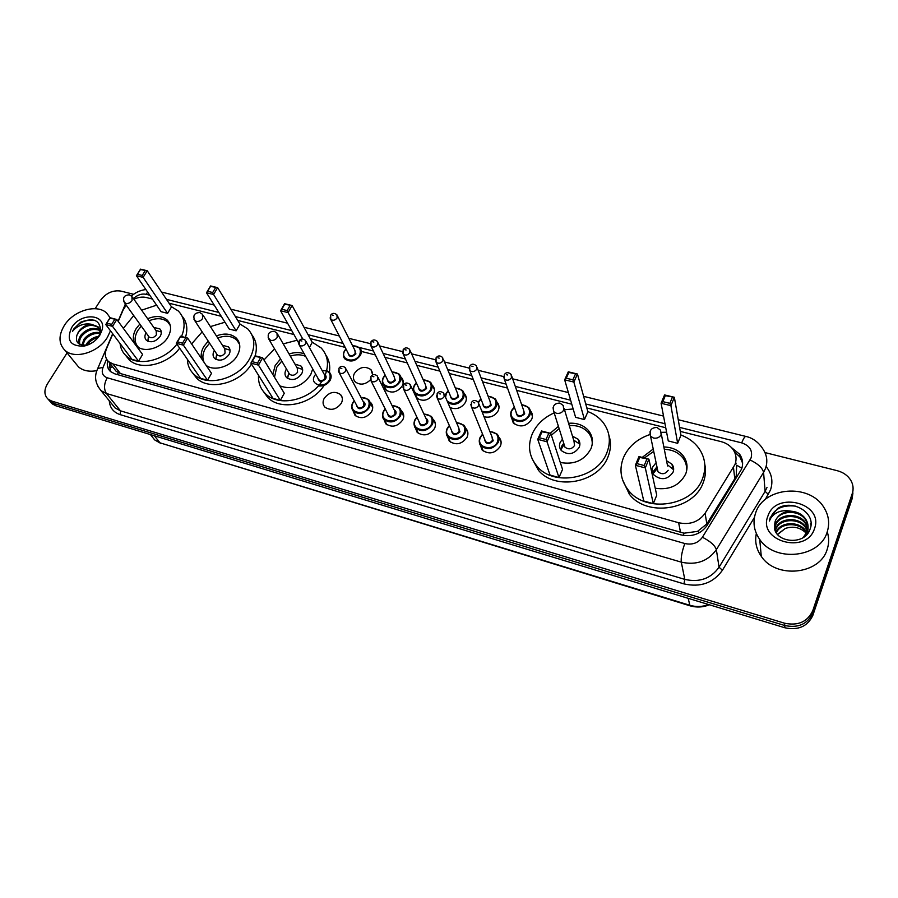 <?xml version="1.0" encoding="UTF-8"?>
<svg xmlns="http://www.w3.org/2000/svg" width="898" height="898" viewBox="0 0 898 898"><rect width="100%" height="100%" fill="white"/><g stroke="black" fill="none" stroke-linecap="round" stroke-linejoin="round"><path stroke-width="1.35" d="M498.772 437.101L499.187 437.528C501.32 440.11 501.69 443.04 500.287 446.34C495.023 453.535 488.972 454.77 482.136 450.044L480.127 444.544M465.422 427.964L465.972 428.514C468.127 431.062 468.475 433.992 467.039 437.304C461.841 444.342 455.915 445.61 449.269 441.109L447.271 435.878M432.847 419.074L433.532 419.714C435.687 422.24 436.024 425.158 434.542 428.481C429.412 435.362 423.62 436.664 417.155 432.353L415.157 427.369M401.002 410.397L401.821 411.127C403.988 413.619 404.302 416.526 402.775 419.86C397.713 426.595 392.044 427.908 385.747 423.8L383.772 419.029M369.886 401.922L370.829 402.742C372.996 405.189 373.287 408.085 371.727 411.419C366.732 418.019 361.164 419.355 355.024 415.426L353.082 410.857M341.363 403.18C336.413 409.634 330.958 410.992 324.986 407.232C322.764 404.785 322.472 401.877 324.122 398.499C329.106 392.044 334.572 390.72 340.522 394.536C342.677 396.95 342.957 399.834 341.363 403.18M496.762 401.877L497.234 402.36C499.221 404.83 499.535 407.625 498.188 410.745C494.944 416.055 490.229 418.064 484.044 416.773M463.985 393.302L464.58 393.896C466.59 396.332 466.893 399.127 465.501 402.27C461.583 408.152 456.42 409.915 449.999 407.58M431.949 384.939L432.679 385.624C434.688 388.037 434.98 390.821 433.543 393.975C428.447 400.721 422.722 402.001 416.369 397.803M414.528 393.818L414.483 392.841M400.631 376.778L401.485 377.553C403.505 379.933 403.774 382.705 402.304 385.871C397.23 392.505 391.595 393.784 385.422 389.698L383.603 385.006M530.314 410.667L530.639 411.037C532.615 413.518 532.941 416.324 531.638 419.422C526.262 426.662 520.133 427.83 513.263 422.913L511.433 417.289M370.436 379.876C365.149 384.771 360.064 385.422 355.193 381.83C353.105 379.45 352.847 376.655 354.396 373.445C359.447 366.956 364.981 365.699 370.975 369.662L372.681 374.926M114.035 368.607L116.111 371.267L120.388 373.546L684.04 533.199L697.522 531.38L706.827 523.938L734.777 478.713L736.248 475.659L736.674 465.175L741.871 468.217M112.845 333.944L106.593 348.503C104.46 353.902 105.133 358.28 108.602 361.636L112.901 363.915L678.63 522.737C689.911 525.094 698.734 521.929 705.121 513.241L734.979 464.524C736.865 459.181 736.214 454.164 733.026 449.46C730.186 445.576 726.19 442.961 721.038 441.614L680.28 431.388M736.057 463.301L735.642 462.347M126.225 305.107L123.116 310.023L118.222 321.417M152.391 299.034L146.374 297.519C142.456 296.621 138.314 297.193 133.914 299.247M665.744 427.751L586.832 407.961M571.768 404.19L516.687 390.372M507.527 388.071L482.585 381.818M473.302 379.495L449.281 373.478M439.885 371.121L416.751 365.318M407.232 362.927L384.973 357.348M375.33 354.935L361.31 351.421M345.146 347.369L310.214 338.602M293.949 334.527L237.734 320.429M221.245 316.298L169.06 303.21M107.693 360.715C106.626 365.205 107.569 368.82 110.51 371.57L114.753 373.826L680.807 534.871C692.01 537.251 700.777 534.119 707.108 525.465L741.568 469.082C743.409 463.839 742.781 458.889 739.66 454.242L731.601 447.698M734.441 451.84L739.963 457.015L742.612 463.2M764.961 452.57L837.205 470.687C843.256 472.303 847.779 475.491 850.754 480.239C853.223 484.505 853.729 488.905 852.292 493.451L812.78 610.64C807.527 621.831 798.131 626.018 784.583 623.212L51.635 401.058L48.122 399.206C44.069 395.243 43.856 390.091 47.504 383.749L67.081 352.914M95.154 308.688L100.352 300.516C105.942 293.074 112.778 289.931 120.86 291.087L133.611 294.286M852.92 492.946L852.135 498.693L812.881 615.287L812.825 612.975C807.594 624.132 798.232 628.308 784.74 625.502L53.7 403.404L50.187 401.552L48.413 399.531L50.187 401.552L53.7 403.404L784.74 625.502C798.232 628.308 807.594 624.132 812.825 612.975L852.213 496.078L812.825 612.975L812.78 610.64M852.999 490.308L852.213 496.078L852.999 490.308M110.432 371.491L109.736 363.084M812.881 615.287C807.672 626.411 798.333 630.576 784.886 627.769L55.743 405.739L52.252 403.887L50.468 401.866M755.712 512.736C763.749 486.929 809.39 483.001 823.859 507.381C828.798 515.228 829.898 523.467 827.159 532.076C819.818 557.916 774.705 562.518 759.719 539.417C753.86 530.92 752.524 522.03 755.712 512.736M827.249 531.829C829.135 537.678 829.112 543.503 827.193 549.318C820.02 574.709 775.939 579.098 761.28 556.311C756.307 549.161 754.657 541.55 756.341 533.491M808.211 532.705L805.966 524.432C799.579 513.252 779.026 514.352 775.502 525.521L774.761 529.034M805.921 535.354L807.425 532.211C808.705 528.181 808.178 524.207 805.843 520.312C799.422 509.099 778.757 510.21 775.21 521.412L774.458 525.7C773.043 542.572 804.63 546.253 809.94 529.483C817.045 513.229 792.339 498.547 777.545 508.537L770.192 517.663L769.361 521.042L770.81 518.101C775.277 511.86 782.046 509.559 791.104 511.209C783.247 511.568 777.949 514.902 775.199 521.21L774.458 525.7M808.065 532.907L805.933 523.399C799.534 512.219 778.959 513.319 775.423 524.499L774.671 528.641M803.317 537.408L807.392 531.178C808.683 527.148 808.155 523.175 805.809 519.269C802.531 514.442 797.626 511.748 791.104 511.209M807.987 533.019L806.09 528.507C799.736 517.371 779.284 518.449 775.782 529.573L775.367 530.909M808.121 532.828L806.056 527.485C799.691 516.339 779.217 517.428 775.715 528.563L775.176 530.426M806.572 533.143L806.202 532.536C800.062 521.817 780.542 522.266 776.366 532.862M807.358 533.816L807.066 533.154M806.819 532.637L806.18 531.526C799.905 520.537 779.767 521.412 776.074 532.379M777.578 534.523L785.312 528.451L777.41 534.321M814.497 528.653C806.505 554.93 757.317 541.079 767.913 516.047C775.793 490.577 824.285 503.172 814.497 528.653M785.312 528.451C793.439 525.801 800.488 527.452 806.449 533.378M811.017 524.623L810.456 523.691L810.984 525.049M810.546 519.875L810.726 520.672M795.662 506.158C781.395 504.564 772.628 509.525 769.361 521.042M680.909 435.014C688.295 437.775 694.188 442.085 698.599 447.934C705.211 457.273 706.546 467.42 702.618 478.365C693.256 506.236 645.572 513.476 628.319 490.151C620.563 480.082 618.958 469.194 623.526 457.475C628.443 446.587 637.165 438.965 649.714 434.61M661.467 432.331L666.608 432.241M704.762 464.143C706.086 470.271 705.592 476.389 703.257 482.495C693.952 510.266 646.515 517.439 629.341 494.169L622.505 479.678M685.342 462.167L686.577 462.874M663.858 446.98C672.142 447.17 678.619 450.156 683.288 455.937C687.262 461.46 688.07 467.443 685.713 473.897C679.629 485.549 669.47 490.33 655.226 488.231M677.664 443.331L680.942 435.216L674.353 397.275L670.907 405.649L677.664 443.331L668.258 440.94L661.096 403.269L664.554 394.929L674.353 397.275L665.317 395.67L662.847 401.642L669.852 403.337L672.321 397.354M642.205 457.419L653.216 449.022M653.329 503.655L656.741 495.202L648.895 459.17L645.303 467.914L653.329 503.655L643.799 501.017L635.369 465.276L638.972 456.566L648.895 459.17L639.702 457.441L637.131 463.671L644.225 465.546L646.796 459.305M669.852 403.337L670.907 405.649L661.096 403.269L662.847 401.642M644.225 465.546L645.303 467.914L635.369 465.276L637.131 463.671M639.702 457.441L638.972 456.566M665.317 395.67L664.554 394.929M644.36 457.98L653.71 451.38M664.318 449.337C672.265 449.572 678.495 452.469 682.974 458.025C686.139 462.324 687.239 467.072 686.274 472.269M656.09 462.706L652.824 466.837C651.712 469.766 652.105 472.483 653.98 474.997C661.287 480.677 667.641 479.745 673.062 472.191C674.129 469.317 673.758 466.646 671.962 464.187L666.552 460.708M673.635 469.755L667.573 464.906M656.954 466.825L653.71 470.956L653.093 473.639M653.104 473.605L657.055 468.812L657.987 471.731C661.882 474.773 665.283 474.279 668.179 470.249M110.465 330.79L107.434 337.289C98.578 352.454 74.747 359.728 64.993 350.355C58.606 343.9 58.359 335.639 64.252 325.604C73.389 310.495 97.119 303.49 106.783 313.155L110.106 317.735M100.161 330.554C93.325 328.017 87.173 329.869 81.729 336.121C79.619 339.13 79.058 341.925 80.034 344.495M99.981 329.914C93.078 326.861 86.736 328.601 80.943 335.122C78.564 338.613 78.148 341.689 79.698 344.327M100.116 333.45C94.043 332.866 88.947 335.066 84.839 340.073L82.717 345.202M100.374 332.698C93.987 331.575 88.554 333.708 84.064 339.085L81.898 345.079M97.86 337.569C93.661 338.636 90.35 340.78 87.937 344.001L87.409 344.787M98.713 336.312C93.931 337.031 90.081 339.276 87.162 343.025L85.669 345.708M101.137 332.765L98.69 327.703C91.809 323.594 85.097 325.076 78.586 332.125L76.925 335.179C75.208 342.25 78.283 345.55 86.152 345.056C91.315 343.968 95.457 341.117 98.6 336.492L100.587 331.912C100.587 320.418 93.964 317.174 80.719 322.169L73.771 328.96L72.457 331.407L74.343 329.319C79.282 324.851 84.928 323.168 91.282 324.257C85.95 324.75 81.673 327.31 78.429 331.923L76.925 335.179M100.408 332.586L97.927 326.692L91.282 324.257M99.813 335.223C95.906 341.027 90.552 344.675 83.75 346.145C70.201 346.325 66.171 340.14 71.649 327.602C80.663 312.156 106.492 313.784 102.148 329.723L99.813 335.223M96.872 370.616C89.306 372.03 83.2 370.818 78.575 366.979L75.499 363.219M94.211 320.159C84.749 319.441 77.509 323.19 72.457 331.407M587.82 411.565C593.993 413.888 599.022 417.435 602.895 422.206C609.899 431.433 611.19 441.715 606.756 453.041C597.047 478.971 553.46 486.929 536.959 466.185C528.922 456.33 527.418 445.408 532.458 433.42C536.813 424.283 544.053 417.447 554.178 412.889M564.494 409.746L573.16 408.972M608.923 435.362C611.269 442.49 610.921 449.763 607.867 457.172C598.203 483.012 554.829 490.892 538.396 470.204L532.009 458.519M590.985 436.933L591.939 437.36M568.58 423.284C576.987 422.655 583.655 425.124 588.572 430.692C592.759 436.136 593.533 442.186 590.895 448.854C584.306 460.461 574.103 465.007 560.285 462.459M584.452 419.579L587.876 411.767L577.47 374.028L573.856 382.065L584.452 419.579L575.607 417.323L564.662 379.832L568.288 371.817L577.47 374.028L568.861 372.502L566.268 378.226L572.845 379.82L575.427 374.084M550.205 433.263L558.421 426.359M558.983 477.545L562.552 469.418L550.8 433.42L547.039 441.805L558.983 477.545L550.036 475.064L537.734 439.335L541.516 430.984L550.8 433.42L542.055 431.781L539.35 437.753L545.995 439.515L548.689 433.532M572.845 379.82L573.856 382.065L564.662 379.832L566.268 378.226M545.995 439.515L547.039 441.805L537.734 439.335L539.35 437.753M542.055 431.781L541.516 430.984M568.861 372.502L568.288 371.817M551.383 435.204L559.151 428.66M569.276 425.596C577.358 425.035 583.756 427.437 588.482 432.791C591.198 436.181 592.444 440.042 592.22 444.375M562.462 439.178L560.195 442.321C558.971 445.329 559.331 448.068 561.284 450.527C568.075 455.499 574.047 454.444 579.21 447.35C580.4 444.387 580.052 441.693 578.166 439.268L572.464 436.147M564.034 444.173L564.977 447.17C568.591 449.831 571.779 449.269 574.54 445.487L573.979 441.154L564.157 408.601M579.906 444.117L573.71 440.289M563.753 443.298L561.508 446.429L560.79 449.876L564.011 444.69M263.956 359.975L274.586 348.895M283.229 343.878L297.148 340.219M312.134 342.116L321.237 348.02C328.006 355.518 329.263 364.689 324.997 375.521M325.817 355.002C329.184 360.008 330.385 365.767 329.409 372.3M312.729 368.921L310.663 374.825C302.211 386.6 291.906 390.26 279.738 385.814M272.812 374.466L275.192 365.464L280.546 358.976M309.395 347.537L312.257 342.329L292.075 305.511L288.09 312.605L302.738 338.961M322.416 380.415C310.843 400.239 278.616 407.569 265.359 393.616C260.375 388.688 258.096 382.57 258.523 375.274M289.1 354.014C294.555 352.151 299.595 352.083 304.231 353.834M280.344 400.418L284.284 393.257L262.609 357.774L258.467 365.127L280.344 400.418L273.014 398.398L250.901 363.118L255.054 355.788L262.609 357.774L255.099 356.394L252.125 361.636L257.524 363.061L260.499 357.808M324.099 385.399C312.145 404.583 280.861 411.228 267.873 397.601L263.294 391.36M287.169 310.573L288.09 312.605L280.58 310.775L284.587 303.715L292.075 305.511L284.666 304.231L281.804 309.282L287.169 310.573L290.02 305.522M281.804 309.282L280.58 310.775L298.585 342.767M257.524 363.061L258.467 365.127L250.901 363.118L252.125 361.636M255.099 356.394L255.054 355.788M274.507 377.25L276.73 367.293L281.804 361.097M290.346 356.147C295.947 354.272 301.055 354.351 305.657 356.383M286.484 368.988L286.013 369.751C284.453 372.838 284.677 375.487 286.687 377.688C292.063 381.021 297.047 379.753 301.638 373.882C303.165 370.818 302.952 368.191 300.987 366.025L294.937 364.072M288.819 372.939L289.594 374.264C292.467 376.038 295.128 375.364 297.575 372.232L297.227 368.034L277.751 334.415M302.615 369.482L296.912 367.484M288.651 373.377L287.427 378.316M191.6 343.945L202.151 331.856M210.39 326.603L224.96 322.225M239.867 323.92L247.792 328.949C255.122 336.997 255.75 346.909 249.655 358.717C239.126 378.754 207.023 387.644 193.968 374.309C189.747 370.324 187.547 365.318 187.368 359.301M251.968 334.943C256.357 340.769 257.423 347.717 255.178 355.821M216.396 335.908C224.511 332.911 231.123 333.618 236.241 338.03C240.574 342.744 240.945 348.559 237.341 355.462C231.471 366.463 214.218 371.884 206.08 365.329M201.59 358.695C200.658 354.789 201.388 350.759 203.779 346.594L208.235 341.105M236.129 330.812L240.002 324.133L217.642 287.652L213.578 294.488L236.129 330.812L229.237 329.05L206.484 292.77L210.559 285.946L217.642 287.652L210.525 286.417L207.618 291.3L212.68 292.524L215.587 287.641M207.505 380.258L211.513 373.344L187.637 338.086L183.417 345.191L207.505 380.258L200.568 378.339L176.277 343.294L180.509 336.222L187.637 338.086L180.431 336.772L177.411 341.835L182.507 343.182L185.527 338.119M251.451 364.004C240.35 383.266 209.436 391.202 196.729 378.271L192.565 372.894M212.68 292.524L213.578 294.488L206.484 292.77L207.618 291.3M182.507 343.182L183.417 345.191L176.277 343.294L177.411 341.835M204.138 362.466C202.14 358.145 202.555 353.453 205.384 348.402L209.593 343.182M217.743 337.985C225.555 335.145 231.92 335.852 236.836 340.118L239.62 344.45M214.364 350.433L214.173 350.736C212.534 353.812 212.714 356.416 214.689 358.538C219.741 361.535 224.5 360.244 228.968 354.643C230.573 351.589 230.404 349.019 228.462 346.92L222.435 345.27M206.495 365.621L205.777 364.88M216.755 354.07L217.439 355.125C220.133 356.731 222.682 356.035 225.061 353.06L224.792 348.929L203.105 315.31M230.034 350.186L224.489 348.446M216.485 355.372L215.744 359.312M123.34 328.365L133.723 315.557M141.615 310.169L156.6 305.174M171.372 306.656L178.298 310.989C184.696 317.611 185.774 326.109 181.531 336.481M182.137 316.231C186.941 321.944 188.041 329.05 185.437 337.513M147.654 318.734C155.623 315.445 162.123 315.871 167.163 320.025C171.428 324.56 171.686 330.251 167.926 337.12C161.707 348.2 144.073 353.296 136.923 346.145C132.444 341.509 132.174 335.695 136.103 328.713L139.83 324.077M167.6 313.346L171.518 306.88L147.25 270.747L143.119 277.359L167.6 313.346L161.056 311.673L136.406 275.731L140.537 269.142L147.25 270.747L140.402 269.58L137.45 274.294L142.243 275.45L145.195 270.725M176.884 344.159C164.592 360.861 137.652 367.024 126.27 355.934C122.678 352.667 120.613 348.547 120.085 343.564M138.539 361.176L142.602 354.486L116.807 319.497L112.519 326.344L138.539 361.176L131.972 359.357L105.773 324.56L110.061 317.724L116.807 319.497L109.882 318.24L106.817 323.123L111.644 324.403L114.697 319.508M179.656 348.166C167.432 364.812 140.593 370.941 129.245 359.874L125.428 355.148M142.243 275.45L143.119 277.359L136.406 275.731L137.45 274.294M111.644 324.403L112.519 326.344L105.773 324.56L106.817 323.123M138.517 347.358C134.24 342.856 133.993 337.244 137.776 330.509L141.289 326.109M149.09 320.766C156.768 317.645 163.021 318.083 167.87 322.09L170.294 325.547M146.071 332.788C144.41 335.818 144.533 338.344 146.464 340.353C151.223 343.07 155.769 341.768 160.136 336.424C161.808 333.382 161.696 330.857 159.788 328.848L153.816 327.478M148.473 336.133L149.079 336.974C151.616 338.434 154.041 337.738 156.375 334.887L156.185 330.834L132.545 297.294M161.292 331.979L155.893 330.419M148.237 338.198L147.8 341.24M734.777 478.713L733.475 467.532M683.255 535.433L684.04 533.199M697.522 531.38L699.587 532.615M117.301 374.545L118.244 372.704M109.309 367.821L112.643 366.822M706.827 523.938L705.121 513.241M680.561 532.503L678.63 522.737M120.388 373.546L112.901 363.915M106.581 359.133L103.023 367.45C101.227 372.569 102.608 376.015 107.176 377.766L684.815 543.526C692.313 545.131 698.184 543.043 702.416 537.24L751.065 457.98C752.883 450.673 749.763 445.644 741.714 442.882L679.584 427.381M741.714 442.882C743.409 438.572 744.801 436.428 745.89 436.439C748.663 436.989 756.958 439.358 763.154 449.348C767.038 455.353 767.812 461.707 765.5 468.419L763.581 472.382L765.096 491.374L766.982 487.479M124.743 305.657L125.361 303.906M766.095 466.545C771.831 473.684 773.301 481.496 770.484 489.994L765.253 499.524M754.455 517.371L722.441 570.241C713.203 583.06 700.373 587.606 683.939 583.891L120.265 414.663C113.474 412.373 109.814 407.748 109.275 400.789M784.583 623.212L784.886 627.769M852.292 493.451L852.135 498.693M51.635 401.058L55.743 405.739M750.088 459.967C757.957 463.738 762.458 467.88 763.581 472.382L716.368 549.666L719.051 567.233L765.096 491.374L768.374 494.383M702.416 537.24C710.34 541.303 714.988 545.445 716.368 549.666C707.938 561.284 696.242 565.448 681.29 562.148L684.804 579.39C699.419 582.679 710.834 578.626 719.051 567.233L722.441 570.241M684.815 543.526C681.986 551.417 680.807 557.624 681.29 562.148L106.413 393.504L120.467 410.835L684.804 579.39L683.939 583.891M107.176 377.766C103.955 383.895 103.697 389.148 106.413 393.504L101.003 390.619L97.624 386.005M112.34 404.549L115.124 407.973L120.467 410.835L120.265 414.663M664.991 423.744L585.732 403.965M570.612 400.194L515.295 386.398M506.102 384.108L481.07 377.856M471.753 375.532L447.642 369.516M438.202 367.159L414.988 361.378M405.436 358.987L383.087 353.419M373.411 350.995L359.57 347.548M343.126 343.44L308.07 334.696M291.749 330.632L235.355 316.556M218.82 312.437L166.478 299.371M149.764 295.206L146.082 294.286C141.603 293.466 137.394 294.903 133.465 298.596M96.995 370.279L97.781 368.416L103.023 367.45M147.687 292.187L146.082 294.286M688.194 598.326L689.956 605.802L159.979 442.826L689.597 605.218C696.04 607.104 702.404 606.891 708.724 604.579M151.897 436.439L154.669 439.908L159.979 442.826L154.389 435.777M650.107 431.321L650.534 436.204L653.508 438.056C657.044 438.628 659.592 437.472 661.153 434.598L660.546 430.198L656.988 427.459C651.196 427.605 649.041 430.512 650.534 436.204L657.987 471.731M553.056 407.748L553.819 411.733L556.39 413.271C559.723 413.81 562.182 412.687 563.776 409.926L563.214 405.492L559.892 403.056C554.201 403.269 552.169 406.165 553.819 411.733L564.977 447.17M268.132 337.771L270.646 340.364C273.396 340.78 275.607 339.77 277.269 337.345L276.954 333.046L274.171 331.239C268.715 331.564 266.998 334.314 269.007 339.478L289.594 374.264M193.968 319.284L196.202 321.372C198.806 321.765 200.95 320.777 202.634 318.431L202.398 314.221L199.726 312.526C194.327 312.863 192.666 315.557 194.754 320.597L217.439 355.125M123.857 301.717L125.821 303.423C128.302 303.782 130.378 302.828 132.073 300.549L131.927 296.43L129.334 294.825C123.98 295.173 122.386 297.81 124.53 302.749L149.079 336.974M521.637 404.56L528.776 407.557C530.628 409.892 530.942 412.519 529.708 415.448C524.645 422.262 518.876 423.351 512.41 418.737C510.491 416.358 510.165 413.686 511.445 410.734M514.419 407.333L511.916 410.532C506.887 420.253 524.814 424.967 528.978 414.943C530.639 409.118 528.215 405.728 521.704 404.774M523.298 409.353L524.69 413.832C519.785 418.008 516.9 417.357 516.058 411.901M516.339 412.71L517.035 414.629C519.616 416.481 521.929 416.055 523.961 413.327L523.579 410.15L511.815 376.419M516.328 412.653L504.294 379.068L504.249 374.758C506.023 372.075 508.313 371.974 511.119 374.432L511.501 377.676C509.368 380.483 506.977 380.954 504.294 379.068L503.677 376.498M506.405 374.691L507.662 375.005L506.405 374.691M511.534 410.521L514.341 407.12M488.052 396.085L495.247 398.892C497.122 401.204 497.425 403.842 496.145 406.783C492.856 412.002 488.231 413.821 482.248 412.238M480.98 399.049L478.511 402.506M481.788 411.082C487.524 413.035 492.07 411.43 495.415 406.278C497.122 400.407 494.697 397.073 488.13 396.287M489.825 400.721L491.228 405.2C486.491 409.286 483.652 408.713 482.72 403.483M483.034 404.28L483.719 406.031C486.233 407.804 488.501 407.355 490.499 404.695L490.14 401.529L477.175 367.697M483.012 404.235L469.789 370.548L469.733 366.227C471.394 363.634 473.639 363.522 476.479 365.879L476.838 369.123C474.739 371.862 472.393 372.344 469.789 370.548L469.138 368.202M471.776 366.159L473.01 366.474L471.776 366.159M478.398 401.956L480.901 398.847M455.252 387.813L462.492 390.439C464.378 392.729 464.659 395.356 463.346 398.308C459.226 404.212 454.085 405.716 447.945 402.798M448.203 390.675L445.947 393.616L445.127 396.276L445.902 393.807M448.315 390.944L446.328 393.605L445.554 397.264M447.215 401.114C452.94 404.953 458.07 403.853 462.616 397.814C464.378 391.898 461.954 388.621 455.331 387.992M457.127 392.303L458.53 396.759C453.939 400.766 451.144 400.261 450.145 395.243M450.482 396.029L451.166 397.634C453.613 399.318 455.825 398.858 457.8 396.254L457.452 393.088L443.343 359.189M450.459 395.984L436.102 362.231L436.035 357.898C437.887 355.428 440.087 355.305 442.647 357.539L442.983 360.772C440.929 363.454 438.628 363.937 436.102 362.231L435.429 360.087M437.977 357.842L439.178 358.145L437.977 357.842M446.003 393.582L448.237 390.765M423.205 379.731L430.479 382.178C432.376 384.445 432.645 387.06 431.287 390.035C426.438 396.4 421.039 397.578 415.067 393.571C413.114 391.281 412.833 388.632 414.225 385.624L416.335 382.84M416.414 383.008L414.629 385.422C409.466 394.738 426.191 399.139 430.557 389.541C432.376 383.581 429.951 380.37 423.284 379.888M425.158 384.075L426.561 388.508C422.116 392.448 419.366 391.999 418.322 387.173M418.67 387.958L419.344 389.418C421.723 391.023 423.89 390.563 425.832 388.015L425.506 384.86L410.296 350.894M418.648 387.914L403.202 354.104L403.123 349.76C404.886 347.369 407.052 347.245 409.623 349.389L409.937 352.611C407.905 355.238 405.66 355.731 403.202 354.104L402.517 352.162M404.964 349.715L406.143 350.007L404.964 349.715M391.898 371.828L399.172 374.118C401.08 376.352 401.339 378.956 399.947 381.942C395.165 388.172 389.867 389.373 384.052 385.545C382.099 383.278 381.83 380.64 383.255 377.631M385.231 375.241L383.648 377.429C378.428 386.611 394.794 390.911 399.217 381.448C401.08 375.465 398.667 372.311 391.966 371.985M393.908 376.038L395.311 380.438C391 384.299 388.295 383.917 387.195 379.282M387.577 380.056L388.217 381.381C390.54 382.918 392.662 382.447 394.581 379.944L394.278 376.801L378.013 342.811M387.554 380L371.054 346.168L370.964 341.824C372.636 339.5 374.769 339.365 377.362 341.442L377.654 344.641C375.645 347.212 373.445 347.717 371.054 346.168L370.369 344.394M372.715 341.779L373.871 342.059L372.715 341.779M383.379 377.407L385.152 375.083M352.544 345.651L359.739 347.728C361.591 349.883 361.804 352.42 360.39 355.339C355.675 361.355 350.534 362.567 344.967 358.964C343.081 356.787 342.856 354.227 344.304 351.275M346.056 349.12L344.652 351.062C339.444 359.963 355.215 364.016 359.671 354.845C361.591 348.963 359.234 345.932 352.6 345.775M354.553 349.625L355.9 353.902C351.747 357.629 349.131 357.314 348.031 352.959M348.413 353.7L349.019 354.856C351.241 356.304 353.296 355.821 355.193 353.419L354.935 350.366L337.502 315.995M348.39 353.644L330.745 319.43L330.666 315.142C332.282 312.919 334.348 312.796 336.896 314.794L337.143 317.903C335.167 320.384 333.035 320.889 330.745 319.43L330.094 317.914M332.305 315.086L333.405 315.355L332.305 315.086M344.439 351.039L345.999 348.996M480.149 437.337L482.596 434.228M489.825 431.332L497.189 434.161C499.198 436.585 499.546 439.346 498.222 442.456C493.249 449.225 487.558 450.392 481.126 445.947C479.061 443.489 478.701 440.682 480.06 437.539M482.686 434.452L480.52 437.36C475.356 447.226 493.182 452.121 497.481 441.951C499.209 435.833 496.684 432.365 489.915 431.556M491.722 436.125L493.215 440.795C488.445 444.981 485.549 444.387 484.538 438.999M484.886 439.84L485.627 441.681C488.198 443.466 490.488 443.006 492.474 440.289L492.059 436.967L478.993 404.055M484.864 439.784L471.54 407.041L471.416 402.585C473.01 399.969 475.289 399.823 478.241 402.158L478.656 405.559C476.569 408.354 474.189 408.848 471.54 407.041L470.833 404.493M474.773 402.899L473.504 402.573L474.773 402.899M456.453 422.52L463.862 425.158C465.882 427.56 466.208 430.31 464.85 433.431C459.956 440.042 454.377 441.244 448.136 437.012C446.048 434.576 445.7 431.781 447.103 428.627L449.37 425.607M449.46 425.809L447.541 428.447C442.332 438.168 459.742 442.95 464.109 432.926C465.894 426.763 463.368 423.362 456.543 422.734M458.451 427.156L459.956 431.803C455.331 435.912 452.491 435.384 451.413 430.232M451.773 431.051L452.513 432.724C455.017 434.43 457.239 433.947 459.215 431.298L458.811 427.976L444.555 394.952M451.75 431.006L437.247 398.14L437.113 393.683C438.617 391.158 440.851 391 443.814 393.223L444.196 396.624C442.142 399.352 439.829 399.857 437.247 398.14L436.507 395.827M440.323 393.986L439.1 393.672L440.323 393.986M415.011 419.714L416.93 417.177M423.867 413.922L431.309 416.369C433.33 418.737 433.644 421.488 432.252 424.608C427.414 431.085 421.959 432.308 415.875 428.267C413.787 425.865 413.462 423.081 414.898 419.916M417.02 417.368L415.314 419.736C410.06 429.311 427.078 433.992 431.511 424.114C433.341 417.907 430.827 414.573 423.957 414.101M425.944 418.401C427.774 419.445 428.267 420.982 427.448 423.014C422.98 427.033 420.174 426.584 419.04 421.645M419.433 422.453L420.152 423.968C422.576 425.596 424.765 425.113 426.707 422.52L426.326 419.209L410.925 386.084M419.411 422.408L403.763 389.44L403.617 384.984C405.077 382.526 407.265 382.368 410.195 384.524L410.566 387.902C408.545 390.574 406.266 391.079 403.763 389.44L403.022 387.352M406.715 385.287L405.514 384.973L406.715 385.287M383.536 411.194L385.231 408.927M392.033 405.514L399.487 407.793C401.529 410.128 401.821 412.856 400.385 415.999C395.614 422.329 390.271 423.564 384.344 419.714C382.256 417.346 381.953 414.584 383.424 411.407M385.321 409.095L383.816 411.217C378.518 420.668 395.154 425.237 399.644 415.505C401.529 409.264 399.026 405.986 392.112 405.683M394.177 409.836C396.018 410.846 396.523 412.384 395.67 414.427C391.337 418.367 388.587 417.974 387.408 413.237M387.824 414.034L388.52 415.415C390.877 416.964 393.021 416.47 394.94 413.933L394.581 410.644L378.092 377.441M387.79 413.989L371.065 380.954L370.919 376.498C372.591 374.129 374.747 373.972 377.385 376.015L377.732 379.383C375.723 381.998 373.501 382.514 371.065 380.954L370.324 379.057M373.882 376.79L372.715 376.486L373.882 376.79M360.929 397.298L368.393 399.408C370.425 401.709 370.706 404.426 369.235 407.569C364.521 413.776 359.279 415.033 353.52 411.34C351.421 409.017 351.14 406.255 352.656 403.09L354.261 400.845M354.34 400.991L353.015 402.899C347.683 412.204 363.948 416.683 368.494 407.086C370.436 400.822 367.944 397.612 361.007 397.455M363.129 401.473C364.992 402.45 365.486 403.965 364.61 406.031C360.401 409.892 357.696 409.555 356.495 405.009M356.91 405.795L357.584 407.041C359.896 408.523 361.984 408.029 363.881 405.537L363.544 402.259L346.011 369.011M356.888 405.739L339.13 372.648L338.973 368.202C340.6 365.901 342.722 365.733 345.337 367.72L345.651 371.065C343.676 373.624 341.498 374.152 339.13 372.648L338.4 370.953M341.824 368.494L340.679 368.202L341.824 368.494M326.659 370.661L329.465 372.356C331.429 374.567 331.665 377.205 330.172 380.269C327.287 384.681 323.336 386.544 318.307 385.871M315.681 374.174L314.524 375.847C309.193 384.872 324.863 389.081 329.443 379.787C331.429 373.635 329.005 370.571 322.158 370.571M324.268 374.387C326.12 375.297 326.591 376.767 325.693 378.799C321.641 382.537 319.014 382.256 317.825 377.979M318.251 378.731L318.869 379.82C321.069 381.212 323.112 380.718 324.975 378.316L324.694 375.139L306.038 341.476M318.218 378.675L299.348 345.18L299.214 340.791C300.774 338.58 302.851 338.434 305.41 340.342L305.679 343.586C303.726 346.056 301.616 346.583 299.348 345.18L298.664 343.721M301.896 341.049L300.796 340.769L301.896 341.049M110.443 364.004L109.253 366.822M116.111 371.267L108.602 361.636M370.975 369.662L372.625 372.962M530.639 411.037L532.424 416.257M401.485 377.553L403.191 381.179M432.679 385.624L434.419 389.597M464.58 393.896L466.365 398.252M497.234 402.36L499.019 407.131M340.522 394.536L342.217 397.646M370.829 402.742L372.603 406.154M401.821 411.127L403.651 414.887M433.532 419.714L435.418 423.856M465.972 428.514L467.903 433.061M499.187 437.528L501.129 442.534M739.963 457.015L739.66 454.242M48.122 399.206L52.252 403.887M112.677 333.73L97.781 368.416C95.749 373.141 92.887 380.516 101.003 390.619L112.194 404.369M125.439 304.018L118.065 321.203M131.49 295.97C135.62 292.366 140.425 290.222 145.88 289.549M745.89 436.439L678.248 419.725M663.532 416.1L583.633 396.355M568.389 392.583L512.657 378.81M503.655 376.588L478.163 370.29M469.149 368.068L444.499 361.973M435.44 359.739L411.621 353.846M402.517 351.601L379.495 345.91M370.358 343.653L348.828 338.333M339.276 335.975L303.995 327.254M287.573 323.201L230.842 309.181M214.195 305.073L161.573 292.063M160.978 443.522L154.669 439.908L150.404 434.565M709.386 604.781C703.044 607.374 696.567 607.71 689.956 605.802M805.809 519.269L805.843 520.312M805.933 523.399L805.966 524.432M806.056 527.485L806.09 528.507M806.18 531.526L806.202 532.536M759.719 539.417L761.28 556.311M683.288 455.937L683.883 459.327M628.319 490.151L629.341 494.169M671.962 464.187L672.748 468.329M667.584 465.961L661.321 434.127M97.927 326.692L98.701 327.703M86.152 345.068L83.75 346.145M100.587 331.912L102.148 329.723M64.993 350.355L78.575 366.979M588.572 430.692L589.582 434.295M536.959 466.185L538.396 470.204M578.166 439.268L579.39 443.41M573.699 440.222L574.888 440.548M265.359 393.616L267.873 397.601M300.987 366.025L302.446 368.573M288.763 372.85L287.629 378.451M236.241 338.03L239.182 342.733M193.968 374.309L196.729 378.271M228.462 346.92L229.765 348.952M216.665 353.935L215.98 359.447M167.163 320.025L169.744 323.796M126.27 355.934L129.245 359.874M159.788 328.848L160.922 330.475M148.372 335.987L148.058 341.352M514.296 423.912L512.41 418.737C510.67 417.435 510.367 414.708 511.501 410.543L514.307 407.041M528.776 407.557L521.592 404.459M478.252 402.169L480.868 398.768M495.247 398.892L488.007 395.984M462.492 390.439L455.207 387.7M417.469 398.746L415.067 393.571C413.361 392.673 413.091 389.957 414.27 385.433L416.29 382.75M430.479 382.178L423.16 379.618M386.6 390.709L384.052 385.545C382.335 384.714 382.088 382.009 383.3 377.429L385.107 374.994M400.777 377.508L403.224 382.705M399.172 374.118L391.842 371.727M344.967 358.964C343.092 357.056 342.879 354.429 344.338 351.073L345.943 348.895M359.739 347.728L352.487 345.539M497.189 434.161L489.792 431.242M482.563 434.149L480.104 437.36C478.948 441.872 479.285 444.735 481.126 445.947L483.247 451.054M463.862 425.158L456.409 422.43M449.337 425.529L447.148 428.447C445.958 433.049 446.284 435.912 448.136 437.012L450.426 442.119M431.309 416.369L423.822 413.821M416.885 417.087L414.943 419.736C413.754 424.507 414.057 427.347 415.875 428.267L418.345 433.375M399.487 407.793L391.977 405.413M385.186 408.837L383.457 411.217C382.245 416.066 382.537 418.895 384.344 419.714L386.971 424.81M401.215 411.306L403.73 416.448M368.393 399.408L360.873 397.197M354.205 400.755L352.678 402.888C351.241 405.559 351.522 408.377 353.52 411.34L356.293 416.436M370.055 402.607L372.726 407.726M329.465 372.356L326.67 370.605"/></g></svg>
